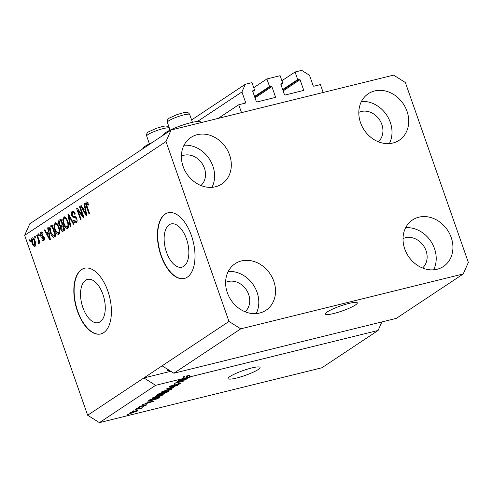 <?xml version="1.0" encoding="UTF-8"?>
<svg xmlns="http://www.w3.org/2000/svg" width="493" height="493" viewBox="0 0 493 493"><rect width="100%" height="100%" fill="white"/><g stroke="black" fill="none" stroke-linecap="round" stroke-linejoin="round"><path stroke-width="0.74" d="M238.754 104.738L245.231 103.142A0.678 0.573 -123.6 0 0 245.576 102.371L241.927 91.957L245.348 84.254L251.966 82.621L254.622 90.201L253.069 90.583A0.678 0.573 -123.6 0 0 252.73 91.353L256.268 101.453A0.678 0.573 -123.6 0 0 257.05 101.94L275.069 97.497A0.678 0.573 -123.6 0 0 275.414 96.727L271.877 86.626A0.678 0.573 -123.6 0 0 271.095 86.133L269.542 86.515L266.892 78.942L280.129 75.682L282.779 83.255L281.232 83.637A0.678 0.573 -123.6 0 0 280.887 84.408L284.424 94.508A0.678 0.573 -123.6 0 0 285.213 94.995L303.232 90.552A0.678 0.573 -123.6 0 0 303.577 89.781L300.04 79.681A0.678 0.573 -123.6 0 0 299.251 79.188L297.704 79.57L295.054 71.996L301.667 70.363L309.512 75.287L313.16 85.702A0.678 0.573 -123.6 0 0 313.942 86.195L320.419 84.599L323.186 92.493L241.521 112.632L238.754 104.738L218.202 118.382M295.054 71.996L281.897 80.729M297.704 79.57L282.686 89.541M282.779 83.255L280.918 84.488M266.892 78.942L253.735 87.674M269.542 86.515L254.524 96.486M254.622 90.201L252.755 91.433M245.348 84.254L191.604 119.922M241.927 91.957L197.446 121.481M183.766 266.319A22.277 11.487 -103.9 0 0 187.112 240.837A22.277 11.487 -103.9 0 0 171.157 223.921A22.277 11.487 -103.9 0 0 169.222 224.783A22.277 11.487 -103.9 0 0 165.87 250.259A22.277 11.487 -103.9 0 0 181.825 267.175A22.277 11.487 -103.9 0 0 183.766 266.319M100.178 321.787A22.277 11.487 -103.9 0 0 103.53 296.305A22.277 11.487 -103.9 0 0 87.575 279.395A22.277 11.487 -103.9 0 0 85.634 280.252A22.277 11.487 -103.9 0 0 82.282 305.734A22.277 11.487 -103.9 0 0 98.243 322.65A22.277 11.487 -103.9 0 0 100.178 321.787M103.678 332.652A33.857 17.458 -103.9 0 0 108.768 293.927A33.857 17.458 -103.9 0 0 84.519 268.223A33.857 17.458 -103.9 0 0 81.573 269.529A33.857 17.458 -103.9 0 0 76.483 308.254A33.857 17.458 -103.9 0 0 100.732 333.958A33.857 17.458 -103.9 0 0 103.678 332.652M84.66 268.186A33.857 17.458 -103.9 0 0 81.856 269.461A33.857 17.458 -103.9 0 0 76.723 308.051A33.857 17.458 -103.9 0 0 100.874 333.927M187.266 277.177A33.857 17.458 -103.9 0 0 192.356 238.452A33.857 17.458 -103.9 0 0 168.107 212.748A33.857 17.458 -103.9 0 0 165.161 214.054A33.857 17.458 -103.9 0 0 160.071 252.78A33.857 17.458 -103.9 0 0 184.32 278.49A33.857 17.458 -103.9 0 0 187.266 277.177M168.249 212.717A33.857 17.458 -103.9 0 0 165.438 213.987A33.857 17.458 -103.9 0 0 160.311 252.576A33.857 17.458 -103.9 0 0 184.456 278.453M355.428 304.988A16.928 2.638 160.7 0 0 357.32 302.868A16.928 2.638 160.7 0 0 344.841 304.551A16.928 2.638 160.7 0 0 327.266 311.933A16.928 2.638 160.7 0 0 325.374 314.059A16.928 2.638 160.7 0 0 337.853 312.377A16.928 2.638 160.7 0 0 355.428 304.988M258.166 369.54A16.928 2.638 160.7 0 0 260.058 367.421A16.928 2.638 160.7 0 0 247.578 369.103A16.928 2.638 160.7 0 0 230.003 376.486A16.928 2.638 160.7 0 0 228.105 378.606A16.928 2.638 160.7 0 0 240.59 376.923A16.928 2.638 160.7 0 0 258.166 369.54M378.322 141.768A17.773 14.975 56.4 0 0 381.835 124.427A17.773 14.975 56.4 0 0 358.812 112.367M200.916 185.522A17.773 14.975 56.4 0 0 204.422 168.181A17.773 14.975 56.4 0 0 181.406 156.121M245.126 311.767A17.773 14.975 56.4 0 0 248.638 294.432A17.773 14.975 56.4 0 0 225.615 282.372M422.532 268.013A17.773 14.975 56.4 0 0 426.044 250.678A17.773 14.975 56.4 0 0 403.027 238.618M451.212 237.497A27.928 23.528 -123.6 0 1 443.423 266.497A27.928 23.528 -123.6 0 1 404.747 248.959A27.928 23.528 -123.6 0 1 412.536 219.958A27.928 23.528 -123.6 0 1 451.212 237.497M405.653 227.723A27.928 23.528 -123.6 0 1 434.493 248.595A27.928 23.528 -123.6 0 1 433.594 269.825M273.8 281.25A27.928 23.528 -123.6 0 1 266.017 310.251A27.928 23.528 -123.6 0 1 227.335 292.713A27.928 23.528 -123.6 0 1 235.124 263.712A27.928 23.528 -123.6 0 1 273.8 281.25M228.241 271.477A27.928 23.528 -123.6 0 1 257.087 292.349A27.928 23.528 -123.6 0 1 256.181 313.579M229.59 155.005A27.928 23.528 -123.6 0 1 221.801 184.006A27.928 23.528 -123.6 0 1 183.125 166.461A27.928 23.528 -123.6 0 1 190.914 137.461A27.928 23.528 -123.6 0 1 229.59 155.005M184.031 145.232A27.928 23.528 -123.6 0 1 212.871 166.098A27.928 23.528 -123.6 0 1 211.972 187.334M407.002 111.252A27.928 23.528 -123.6 0 1 399.213 140.252A27.928 23.528 -123.6 0 1 360.537 122.708A27.928 23.528 -123.6 0 1 368.32 93.707A27.928 23.528 -123.6 0 1 407.002 111.252M361.437 101.478A27.928 23.528 -123.6 0 1 390.283 122.344A27.928 23.528 -123.6 0 1 389.378 143.58M163.534 135.027L163.534 135.02A19.634 3.057 -19.3 0 1 172.125 129.184A19.634 3.057 -19.3 0 1 190.877 122.677A19.634 3.057 -19.3 0 1 200.596 122.042L200.817 122.671M152.109 142.613A19.634 3.057 160.7 0 0 142.865 148.738L142.865 148.738M396.347 318.349L173.881 373.213L162.117 365.831L87.649 415.248L24.65 235.346L29.783 223.791L171.12 129.992L393.587 75.127L405.351 82.516L468.35 262.418L463.217 273.972L396.347 318.349M463.217 273.972L240.75 328.837L173.881 373.213M240.75 328.837L228.986 321.448L162.117 365.831M170.818 371.291L143.882 377.934L155.646 385.316L183.932 378.341L183.384 376.763L184.536 376.479L183.519 377.151M155.646 385.316L99.413 422.637L87.649 415.248M183.753 378.458L183.889 378.852L189.374 377.188L188.819 375.611L186.243 376.054L189.257 375.315L189.805 376.892L378.113 330.452L321.88 367.772L99.413 422.637M189.805 376.892L190.668 376.757L190.132 377.114L178.571 380.67L183.932 378.341M185.245 379.518L177.4 381.453L187.808 378.655L177.116 382.469L184.425 380.898L174.565 383.332L185.171 379.302M171.034 385.723L171.139 386.031C170.486 386.457 170.695 386.555 171.749 386.327L179.088 383.369C180.74 382.993 181.128 383.11 180.241 383.727L175.668 385.538L179.076 384.022C179.692 383.616 179.501 383.523 178.509 383.739L171.231 386.685C169.469 387.079 169.068 386.943 170.036 386.284L174.719 384.62L170.769 386.401L170.609 385.939M169.506 386.82L170.036 386.284M180.715 383.234L180.241 383.727L180.05 383.172M179.076 384.022L179.304 383.314M174.041 387.788L165.858 389.106L177.874 385.243L167.324 388.613L173.943 387.516M161.322 392.077L161.494 392.576L161.556 391.91L168.588 389.297L172.156 388.885L164.496 392.064L161.063 392.44M152.479 397.95L152.651 398.449L152.713 397.777L159.744 395.164L163.312 394.751L155.652 397.931L152.22 398.307M148.011 402.183L153.724 401.271L142.169 404.833L146.15 403.416L147.918 401.924M128.655 414.385L127.249 414.736L128.581 414.175M132.216 412.961C130.01 413.535 129.24 413.516 129.918 412.906L135.113 411.008C137.276 410.447 138.015 410.472 137.337 411.076L132.142 412.74M129.56 413.294L129.918 412.906M137.695 410.694L137.337 411.076L137.177 410.607M133.769 410.996L132.358 411.341L133.689 410.78M138.286 408.956L135.119 409.504L142.292 407.742L140.591 408.389L141.214 408.506L140.308 408.95L138.213 408.746M139.994 408.783L139.562 408.414M137.565 408.469L136.16 408.82L137.492 408.259M139.722 407.366C138.299 407.693 137.96 407.594 138.718 407.064L142.341 405.622L139.704 406.836L140.875 406.799L145.349 404.913C146.618 404.63 146.889 404.728 146.162 405.221L142.859 406.565L144.936 405.24L139.642 407.126M138.311 407.483L138.718 407.064M139.611 406.577L140.098 407.039M146.563 404.815L146.162 405.221L146.008 404.771M145.121 405.486L144.868 405.043M151.431 400.76L147.875 401.24L150.045 399.607L159.898 397.173L157.372 398.775L151.357 400.544M158.53 395.176C156.663 395.62 156.232 395.503 157.249 394.825L158.888 393.734L168.742 391.306L163.152 393.981L158.45 394.948M156.663 395.368L157.249 394.825M82.578 215.515L79.496 206.721L80.051 206.357L83.921 217.401L83.329 217.795L78.005 210.48L81.086 219.28L80.538 219.65L76.668 208.601L77.259 208.212L82.578 215.515L83.206 215.361M73.1 211.164L72.212 211.38C73.383 210.782 74.412 211.633 75.3 213.931L74.794 214.443C74.16 212.871 73.432 212.292 72.619 212.705L72.206 215.312C72.822 216.482 73.506 216.889 74.264 216.519C75.232 216.236 76.064 216.932 76.76 218.602C77.364 220.599 77.204 221.949 76.279 222.651C75.232 223.218 74.301 222.485 73.488 220.439L73.993 219.927C74.523 221.271 75.133 221.758 75.811 221.369L76.199 218.941L75.632 217.937L73.408 217.807L71.664 215.712C71.035 213.561 71.214 212.119 72.212 211.38L72.65 211.183M74.449 212.206L72.619 212.705M76.279 222.651L75.867 222.836M77.105 221.092L75.509 221.505L77.111 221.049M70.154 226.54L67.96 214.381L68.527 214.005L73.987 223.995L73.42 224.37L68.724 215.466L70.727 226.158L70.154 226.54M64.546 216.809L63.733 217.012L65.908 217.703L67.775 221.135C68.989 224.377 68.965 226.78 67.701 228.345C66.056 228.727 64.694 227.304 63.609 224.062L62.759 219.736L64.127 216.828M67.701 228.345L67.307 228.518M55.703 222.676L54.889 222.879L57.065 223.569L58.932 227.002C60.146 230.243 60.121 232.647 58.858 234.212C57.213 234.6 55.851 233.171 54.766 229.929L53.916 225.603L55.284 222.7M58.858 234.212L58.47 234.385M35.083 238.144L34.528 236.566L35.083 236.202L35.632 237.78L35.083 238.144M32.741 237.817L32.162 237.959C33.358 237.694 34.344 238.748 35.108 241.139C35.989 243.45 35.983 245.169 35.077 246.284C33.9 246.562 32.926 245.532 32.162 243.191C31.256 240.843 31.256 239.099 32.162 237.959L32.439 237.836M86.848 201.89L86.312 202.025L87.421 202.253L88.666 204.706L88.167 205.217L86.743 203.332L86.485 204.533L89.584 213.642L89.03 214.011L86.404 206.512C85.566 204.496 85.535 202.999 86.312 202.025L86.577 201.902M88.253 202.931L86.743 203.332M228.986 321.448L165.987 141.546L24.65 235.346M48.32 231.482L47.63 227.871L48.209 227.489L50.378 239.666L49.836 240.023L44.271 230.102L44.845 229.726L46.465 232.714L48.893 231.34M41.566 232L40.894 232.166C41.708 231.735 42.447 232.302 43.119 233.873L42.62 234.385L41.264 233.337L40.981 235.062L42.041 235.802C42.879 235.488 43.618 236.011 44.259 237.367C44.715 238.92 44.573 239.955 43.834 240.473C43.088 240.935 42.398 240.448 41.769 239.013L42.269 238.501L43.415 239.333L43.76 237.897L43.353 237.343L42.571 237.293C41.763 237.595 41.067 237.034 40.5 235.623C39.976 233.916 40.106 232.764 40.894 232.166L41.227 232.012M42.879 232.893L41.264 233.337M43.834 240.473L43.501 240.621M44.629 239.08L43.218 239.425L44.53 239.062M38.811 235.672L38.257 234.095L38.811 233.725L39.366 235.303L38.811 235.672M38.127 239.315L36.667 235.149L37.221 234.779L40.038 242.815L39.483 243.178L39.033 241.897L38.879 243.758L38.207 243.671L38.016 242.39L38.442 242.285L38.602 241.015L38.127 239.315L38.756 239.16M38.879 243.758L38.207 243.671L39.07 243.462M38.016 242.39L39.064 242.131M29.968 241.539L29.414 239.962L29.968 239.592L30.523 241.169L29.968 241.539M50.508 232.844C49.269 229.639 49.288 227.328 50.576 225.917L52.141 224.876L56.011 235.925L53.595 237.275C52.27 236.732 51.241 235.253 50.508 232.844L51.136 232.69M63.203 231.149C62.309 231.735 61.496 231.131 60.775 229.344L60.559 226.632L58.877 224.407C58.168 222.232 58.328 220.796 59.351 220.094L60.984 219.009L64.854 230.058L62.734 231.371M84.728 207.319L84.038 203.714L84.611 203.332L86.78 215.503L86.244 215.86L80.673 205.945L81.246 205.563L82.867 208.551L85.295 207.177M165.987 141.546L171.12 129.992M378.113 330.452L381.909 321.911M87.033 206.357L86.404 206.512M87.125 203.215L87.323 202.148M48.246 227.723L47.63 227.871M47.753 233.454L47.229 232.523M44.955 229.935L44.271 230.102M48.949 231.655L46.465 232.714M49.22 236.437L48.591 232.893L47.1 233.885L49.701 238.692L49.22 236.437L49.775 236.301M49.146 232.758L48.591 232.893M50.181 238.575L49.701 238.692M44.185 240.14L43.513 239.351M42.435 238.846L41.769 239.013M44.376 237.743L43.76 237.897M44.173 237.139L43.353 237.343M44.087 236.942L43.982 236.948C43.168 237.244 42.478 236.689 41.905 235.278M41.159 235.463L40.5 235.623M41.597 233.214L41.948 232.16M38.885 233.941L38.257 234.095M37.295 234.995L36.667 235.149M39.662 241.743L39.033 241.897M39.341 240.837L38.602 241.015M30.042 239.808L29.414 239.962M35.441 245.896L34.689 245.157M32.797 243.037L32.162 243.191M32.902 239L33.21 237.996M35.94 244.848L34.535 245.194L34.553 241.508C34.054 239.838 33.382 239.043 32.55 239.117L32.692 242.747C33.191 244.405 33.857 245.2 34.689 245.126L35.749 244.861M35.182 241.354L34.553 241.508M34.116 238.698L32.55 239.117M35.157 236.412L34.528 236.566M51.013 227.224L51.981 225.572L50.576 225.917M51.981 225.572L52.313 225.356M54.624 236.843L53.558 235.876M54.655 235.549L55.727 235.112M55.006 235.001L52.042 226.534L51.093 227.168L50.329 229.658L51.062 232.493L53.244 235.9L55.635 234.847M52.671 226.379L52.042 226.534M55.481 235.272L53.244 235.9M59.142 233.972L57.983 233.072M55.395 229.775L54.766 229.929M54.686 225.412L53.916 225.603M55.419 224.124L56.023 222.762M59.53 232.702L58.402 232.924C59.357 231.698 59.351 229.843 58.371 227.347C57.576 224.95 56.566 223.89 55.345 224.167C54.409 225.356 54.403 227.168 55.327 229.596L56.436 231.944L58.125 233.047L59.53 232.702M57.157 223.674L55.345 224.167M59 227.193L58.371 227.347M59.85 221.357L61.15 219.484M63.529 230.94L62.623 229.96M61.415 229.183L60.775 229.344M61.952 226.324L60.559 226.632M61.964 226.287L60.91 225.406M59.505 224.253L58.877 224.407M62.87 224.389L62.241 224.543L60.885 220.667L59.302 221.887L59.425 224.032C59.967 225.375 60.565 225.769 61.224 225.215L62.962 224.648M64.478 228.98L63.85 229.134L62.691 225.831L61.212 226.946L61.261 228.795L62.389 230.015L64.571 229.239M63.32 225.677L62.691 225.831M62.389 230.015L63.85 229.134M61.514 220.513L60.885 220.667M62.629 224.87L61.224 225.215L62.241 224.543M67.979 228.105L66.826 227.199M64.238 223.908L63.609 224.062M63.529 219.545L62.759 219.736M64.263 218.257L64.866 216.895M68.582 226.725L66.968 227.181L68.582 226.749M66 217.807L64.189 218.3C63.252 219.49 63.246 221.302 64.17 223.73L65.279 226.071L67.245 227.057C68.2 225.831 68.194 223.976 67.214 221.48C66.419 219.083 65.409 218.017 64.189 218.3M67.837 221.326L67.214 221.48M68.644 214.215L67.96 214.381M69.254 215.336L68.724 215.466M76.557 222.417L75.577 221.493M74.141 220.272L73.488 220.439M76.822 218.787L76.199 218.941M76.39 217.746L75.632 217.937M76.168 217.388L73.408 217.807M74.819 217.456L73.636 216.544M72.298 215.552L71.664 215.712M72.724 212.643L73.365 211.238M80.125 206.567L79.496 206.721M78.769 210.289L78.005 210.48M77.413 208.422L76.668 208.601M84.654 203.56L84.038 203.714M84.155 209.291L83.637 208.366M81.363 205.772L80.673 205.945M85.351 207.491L82.867 208.551M85.622 212.28L84.999 208.73L83.502 209.722L86.109 214.535L85.622 212.28L86.183 212.138M85.548 208.594L84.999 208.73M86.589 214.418L86.109 214.535M130.836 412.413L130.928 412.666C130.62 413.023 131.212 413.005 132.697 412.61L136.333 411.322L136.376 410.724M136.333 411.322C136.641 410.959 136.05 410.977 134.564 411.372L130.744 412.869L130.62 412.518M140.074 408.284L140.308 408.95M151.345 401.641L148.978 402.017L147.487 403.009L152.966 401.345L151.259 401.394M147.352 402.621L147.487 403.009M149.558 399.928L149.693 400.316C148.972 400.76 149.009 400.932 149.804 400.84L157.261 398.443L157.372 398.775M158.117 397.611L150.642 399.687L149.693 400.316C148.972 400.76 149.009 400.932 149.804 400.84M157.261 398.443L158.191 397.826M162.585 394.622L162.819 395.287M153.767 397.198L153.871 397.494C153.181 398.122 153.97 398.141 156.232 397.561L161.667 395.577L161.877 394.708M161.667 395.577C162.363 394.93 161.538 394.918 159.177 395.534L153.514 397.882L153.348 397.407M166.961 391.744L164.095 392.681L162.641 393.741L162.474 393.278M162.517 393.248L162.665 393.667L163.547 393.654L167.035 391.953M162.869 392.755L159.486 393.821L157.963 394.93L157.797 394.455M157.828 394.437L157.976 394.868L159.079 394.813L162.943 392.964M158.253 394.16L158.389 394.548M171.428 388.755L171.663 389.421M162.61 391.331L162.708 391.627C162.024 392.249 162.813 392.274 165.075 391.688L170.51 389.704L170.72 388.841M170.51 389.704C171.207 389.063 170.381 389.051 168.021 389.667L162.351 392.015L162.185 391.541M189.355 375.598L188.868 375.752M187.198 375.906L187.753 377.484L186.798 377.632L186.243 376.054M189.374 377.188L187.753 377.484M184.536 376.479L185.085 378.057L183.889 378.852M185.085 378.057L186.798 377.632M167.54 369.232A17.773 2.767 160.7 0 0 167.201 370.114A17.773 2.767 160.7 0 0 169.789 370.644M299.251 79.188L282.871 90.065M300.04 79.681L283.161 90.885M303.577 89.781L301.932 90.872M271.095 86.133L254.708 97.01M271.877 86.626L254.998 97.83M275.414 96.727L273.769 97.817M245.576 102.371L243.93 103.462M43.982 236.948L42.571 237.293M60.756 219.749L59.351 220.094M64.355 229.387L62.944 229.732M70.123 216.92L69.55 217.062M75.94 217.413L74.529 217.758M158.198 397.592L158.401 398.171M166.954 392.009L167.09 392.397M162.912 392.742L163.115 393.328M189.725 114.561A11.85 1.843 160.7 0 0 189.713 114.512A11.85 1.843 160.7 0 0 178.059 116.638A11.85 1.843 160.7 0 0 167.33 122.301A11.85 1.843 160.7 0 0 167.343 122.344A11.85 1.843 160.7 0 0 167.361 122.387M169.056 128.279A11.85 1.843 160.7 0 0 169.044 128.229A11.85 1.843 160.7 0 0 157.39 130.355A11.85 1.843 160.7 0 0 146.661 136.019A11.85 1.843 160.7 0 0 146.674 136.062A11.85 1.843 160.7 0 0 146.692 136.105M38.244 242.371L39.65 242.02M53.534 235.882L54.939 235.537M140.098 408.66L139.975 408.309M139.457 407.082L139.328 406.719M149.163 400.809L148.985 400.304M170.073 130.146L167.226 121.882C167.084 120.144 167.86 118.838 169.549 117.969L177.092 114.555C183.901 112.786 187.55 110.574 189.713 114.512L192.443 122.313M149.404 143.864L146.557 135.6C146.415 133.862 147.191 132.555 148.886 131.68L156.423 128.272C163.232 126.504 166.88 124.285 169.044 128.229L169.765 130.3"/></g></svg>

